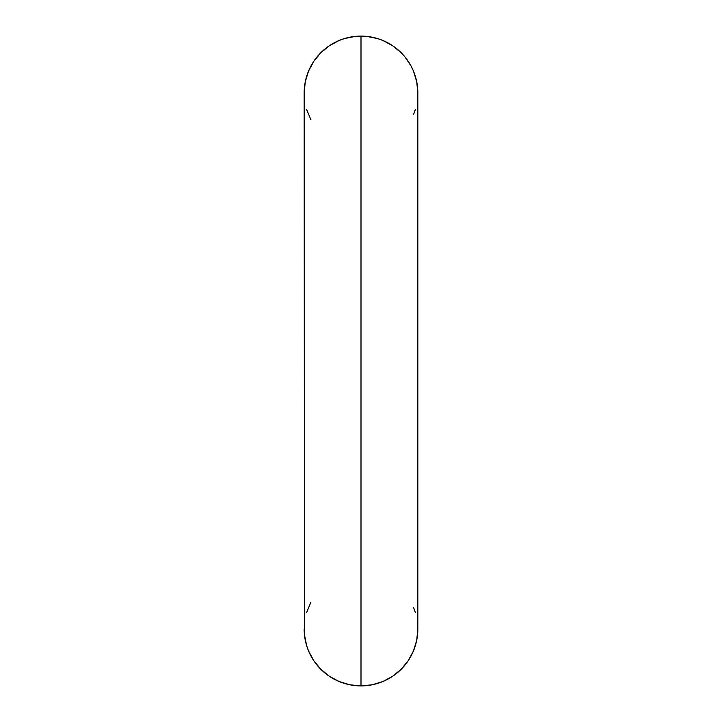 <?xml version="1.0" encoding="UTF-8"?>
<svg xmlns="http://www.w3.org/2000/svg" width="722" height="722" viewBox="0 0 722 722"><rect width="100%" height="100%" fill="white"/><g stroke="black" fill="none" stroke-linecap="round" stroke-linejoin="round"><path stroke-width="1.08" d="M417.83 629.07L417.83 92.93L416.738 81.848L413.507 71.18L411.116 66.144L404.934 56.876L401.188 52.742L392.569 45.676L382.75 40.423L377.498 38.546L366.568 36.371L361 36.1L355.432 36.371L344.502 38.546L339.25 40.423L329.431 45.676L320.812 52.742L313.745 61.361L308.493 71.18L305.262 81.848L304.17 92.93L304.44 634.638L306.615 645.567L308.493 650.82L313.745 660.639L320.812 669.258L329.431 676.324L339.25 681.577L349.917 684.808L361 685.9A56.83 56.83 0 0 1 304.17 629.07A56.83 56.83 0 0 0 361 685.9L361 36.1A56.83 56.83 0 0 0 304.17 92.93A56.83 56.83 0 0 1 361 36.1A56.83 56.83 0 0 1 417.83 92.93A56.83 56.83 0 0 0 361 36.1L361 685.9L372.083 684.808L382.75 681.577L392.569 676.324L401.188 669.258L408.255 660.639L413.507 650.82L416.738 640.152L417.83 629.07A56.83 56.83 0 0 1 361 685.9A56.83 56.83 0 0 0 417.83 629.07L417.56 623.501M415.385 612.572L413.507 607.319M310.884 602.283L306.615 612.572M417.83 92.93L417.56 98.499M415.385 109.428L413.507 114.681M310.884 119.717L306.615 109.428"/></g></svg>
